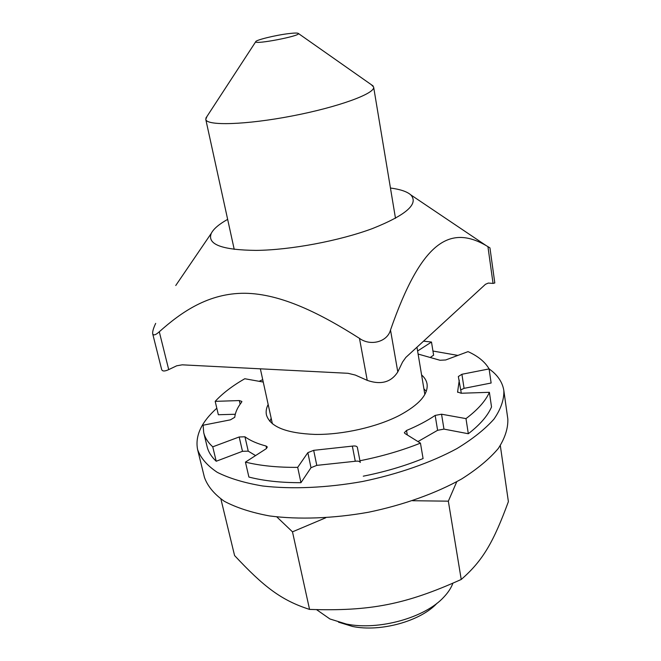 <?xml version="1.0" encoding="UTF-8"?>
<svg xmlns="http://www.w3.org/2000/svg" width="661" height="661" viewBox="0 0 661 661"><rect width="100%" height="100%" fill="white"/><g stroke="black" fill="none" stroke-linecap="round" stroke-linejoin="round"><path stroke-width="0.99" d="M452.876 583.266C451.157 587.935 448.158 592.52 443.886 597.04C425.238 617.688 378.637 630.759 346.298 624.025L329.938 618.985L316.611 609.682M338.49 622.15L352.577 626.471C380.629 632.304 420.702 621.125 437.119 603.154M207.033 116.353L205.769 119.36C206.422 126.003 245.875 124.912 292.162 115.964C338.457 107.082 375.498 93.449 373.63 87.037L371.342 84.707M288.502 33.637C275.406 35.207 255.468 40.09 255.741 41.701C254.121 44.923 301.094 35.884 298.392 33.488C297.781 32.86 294.484 32.91 288.502 33.637M152.699 333.822L161.631 369.4C162.251 371.432 164.606 371.507 168.712 369.615L176.677 365.806L182.188 364.831L348.033 373.3L355.296 375.06L367.235 380.364C380.992 385.099 391.18 382.273 397.798 371.903L390.502 330.021C387.437 341.853 370.548 346.463 359.477 338.366C321.155 313.967 281.363 293.707 244.909 293.269C208.512 293.005 181.271 312.124 159.293 331.772C155.666 335.036 153.468 335.714 152.699 333.822C152.402 331.682 153.393 328.203 155.682 323.386M489.941 247.875L487.934 246.652L493.048 283.412L488.339 283.065L485.488 284.28L405.829 357.427L402.549 362.046L397.798 371.903M493.048 283.412L494.808 282.982L489.95 247.875M390.502 330.021C421.33 241.48 449.786 224.657 485.992 245.487L487.934 246.652M390.453 188.021C400.211 189.302 406.978 191.574 410.754 194.846C419.024 203.828 406.251 215.073 372.424 228.574C339.291 240.893 290.642 250.023 256.212 250.395C221.749 250.04 206.786 244.322 211.338 233.25C213.635 228.805 219.072 224.178 227.657 219.369M310.992 467.715L316.784 465.369L313.678 450.339L307.844 452.661L310.992 467.715L300.962 482.687L297.69 467.36L307.844 452.661M355.279 461.262C358.072 460.874 359.733 461.279 360.262 462.46L357.345 447.274C356.816 446.109 355.155 445.729 352.346 446.117L355.279 461.262L316.784 465.369M313.678 450.339L352.346 446.117M242.488 451.306L248.239 451.157L244.95 436.797L239.183 436.971L242.488 451.306L216.213 461.246L212.751 446.828L239.183 436.971M297.69 467.36C277.628 467.517 260.219 465.765 245.446 462.113L266.069 448.811L267.325 446.993L266.053 446.018L266.59 448.422M255.559 455.586L248.239 451.157M244.95 436.797C250.18 440.59 257.212 443.663 266.053 446.018M212.751 446.828C207.942 442.457 204.927 437.714 203.704 432.591L203.117 425.213L230.425 419.842L234.738 417.306C235.291 412.34 237.58 407.308 241.62 402.202L241.86 401.442L239.315 400.566L240.141 404.177M235.283 414.257L218.353 414.736L215.189 401.359L239.315 400.566M215.189 401.359C222.575 393.369 232.432 385.826 244.777 378.736L263.252 382.05M418.107 354.048L439.995 360.262L445.679 359.972L468.046 351.627C478.11 356.205 485.133 361.972 489.099 368.921L491.131 383.016L464.072 388.346L461.915 374.275L458.337 376.53L461.304 393.237M457.784 392.403L457.652 391.535L457.586 391.99L461.122 393.245L489.396 392.312C485.571 400.946 477.763 409.721 465.988 418.611L468.318 433.74L443.961 429.105L441.548 414.207L435.161 415.414L437.607 430.303L443.961 429.105M468.318 433.74C480.01 424.701 487.744 415.777 491.528 406.961L489.396 392.312M460.783 389.883L464.072 388.346M457.652 391.535L459.279 380.166M245.446 462.113L248.891 477.044C263.632 480.861 280.983 482.737 300.962 482.687M417.603 351.008L431.493 342.043L433.616 355.18L430.898 356.973M461.915 374.275L489.099 368.921M357.345 447.274L360.262 462.46M363.277 476.176C384.727 471.896 404.656 466.03 423.081 458.56L420.454 443.126C401.913 450.529 381.86 456.371 360.295 460.676M420.454 443.126L404.962 433.5L404.334 432.699L406.515 430.485C417.612 425.849 427.155 420.826 435.161 415.414M441.548 414.207L465.988 418.611M423.544 341.159L431.493 342.043M421.586 374.944C424.659 377.613 426.477 380.629 427.064 383.991C428.369 394.286 419.157 404.763 399.418 415.422C376.853 427.064 342.927 434.764 315.256 434.434C286.32 433.31 270.052 426.808 266.441 414.918C265.73 411.58 266.309 408.101 268.159 404.491M437.607 430.303L417.959 441.581M216.213 461.246C211.404 456.751 208.364 451.876 207.108 446.638L203.704 432.591M426.279 391.32L423.899 388.817L426.279 391.32M271.167 418.231L269.886 421.437L271.167 418.231M489.016 368.764L492.718 371.697C499.047 377.2 502.757 383.52 503.847 390.651C504.145 399.599 500.873 409.06 494.04 419.033C485.083 429.129 472.698 438.987 456.883 448.612C430.989 462.593 398.029 474.16 362.55 481.497C326.889 487.859 291.98 489.355 262.748 486C244.487 482.935 229.326 478.374 217.271 472.334C207.215 465.608 200.663 458.04 197.614 449.629C194.921 435.954 201.316 422.156 216.808 408.217M259.12 381.323L262.731 379.654M432.947 351.041L457.908 355.411M503.847 390.651L507.822 418.934C508.185 428.278 505.012 438.119 498.303 448.464C489.504 458.899 477.3 469.054 461.7 478.928C436.144 493.238 403.574 504.963 368.474 512.242C333.177 518.521 298.574 519.728 269.539 515.935C251.378 512.556 236.283 507.656 224.236 501.236C214.172 494.131 207.571 486.174 204.431 477.358L197.614 449.629M325.716 517.794L292.484 531.841L276.81 516.894M456.751 481.737L448.34 501.17L412.621 500.724M220.914 499.08L234.581 555.554C263.714 586.712 281.206 600.32 309.555 609.409C370.4 611.425 405.68 604.451 461.229 579.466C483.158 560.478 493.775 541.351 508.392 501.641L500.319 445.621M292.484 531.841L309.555 609.409M448.34 501.17L461.229 579.466M359.477 338.366L367.235 380.364M168.712 369.615L159.293 331.772M407.3 434.955L406.515 430.485M424.841 394.452L416.967 347.199M395.493 218.312L373.63 87.037M272.39 423.808L260.36 368.821M234.217 249.371L205.769 119.36M255.741 41.701L205.868 118.137M298.392 33.488L373.085 85.93M211.338 233.25L175.752 285.502M410.754 194.846L485.992 245.479"/></g></svg>
